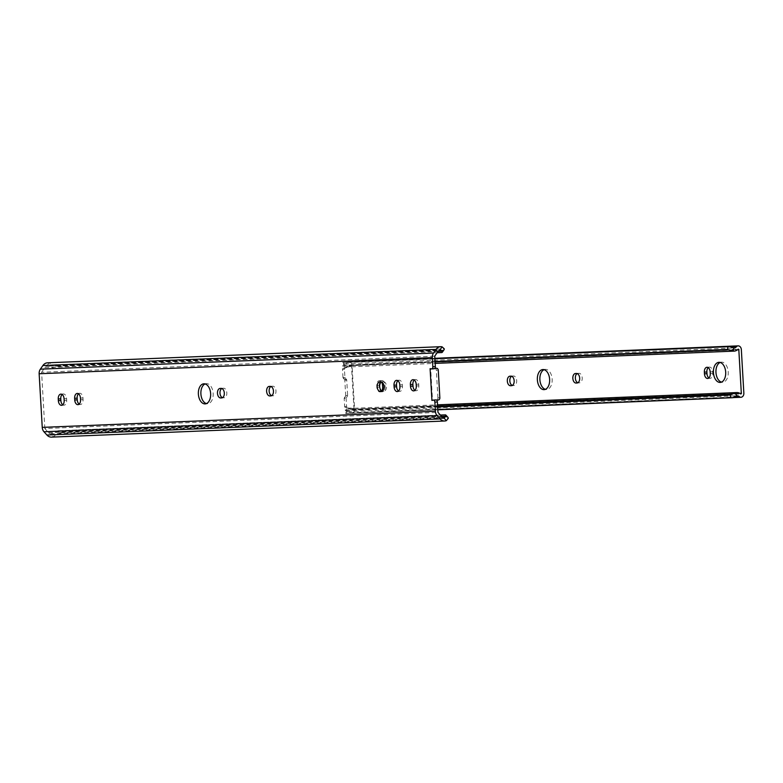 <?xml version="1.0" encoding="UTF-8"?>
<svg xmlns="http://www.w3.org/2000/svg" width="783" height="783" viewBox="0 0 783 783"><rect width="100%" height="100%" fill="white"/><g stroke="black" fill="none" stroke-linecap="round" stroke-linejoin="round"><path stroke-width="0.59" stroke-dasharray="3.92 2.94" d="M414.256 380.068A4.767 2.907 86.1 0 1 415.489 379.51A4.767 2.907 86.1 0 1 415.528 379.51A4.767 2.907 86.1 0 1 418.709 384.15L418.807 385.843A4.767 2.907 86.1 0 1 416.223 390.727A4.767 2.907 86.1 0 1 414.931 390.335M397.872 380.744A4.767 2.907 86.1 0 1 399.105 380.186A4.767 2.907 86.1 0 1 399.154 380.176A4.767 2.907 86.1 0 1 402.325 384.825L402.423 386.518A4.767 2.907 86.1 0 1 399.839 391.392A4.767 2.907 86.1 0 1 398.557 391.011M78.506 393.829A4.767 2.907 86.1 0 1 79.739 393.272A4.767 2.907 86.1 0 1 79.778 393.272A4.767 2.907 86.1 0 1 82.959 397.921L83.057 399.614A4.767 2.907 86.1 0 1 80.473 404.488A4.767 2.907 86.1 0 1 79.181 404.106M62.121 394.505A4.767 2.907 86.1 0 1 63.354 393.947A4.767 2.907 86.1 0 1 63.403 393.947A4.767 2.907 86.1 0 1 66.575 398.586L66.672 400.279A4.767 2.907 86.1 0 1 64.089 405.163A4.767 2.907 86.1 0 1 62.806 404.772M205.107 383.934A10.071 6.127 86.1 0 1 206.35 383.631A10.071 6.127 86.1 0 1 206.448 383.621A10.071 6.127 86.1 0 1 213.152 393.35A10.071 6.127 86.1 0 1 207.701 403.725A10.071 6.127 86.1 0 1 207.603 403.734A10.071 6.127 86.1 0 1 206.428 403.597M434.174 368.744A2.124 1.292 86.1 0 1 434.017 368.734L431.502 368.91M381.693 390.913A4.767 2.907 86.1 0 1 380.058 391.921A4.767 2.907 86.1 0 1 376.838 387.282L376.74 385.579A4.767 2.907 86.1 0 1 379.315 380.704A4.767 2.907 86.1 0 1 379.364 380.704A4.767 2.907 86.1 0 1 381.458 381.967A4.767 2.907 86.1 0 1 382.251 381.722A4.767 2.907 86.1 0 1 382.3 381.722L383.337 381.673A4.767 2.907 86.1 0 1 386.508 386.283A4.767 2.907 86.1 0 1 383.934 391.197A4.767 2.907 86.1 0 1 383.885 391.206L382.848 391.246A4.767 2.907 86.1 0 1 382.173 391.148M270.947 386.479A4.767 2.907 86.1 0 1 271.711 386.254A4.767 2.907 86.1 0 1 271.76 386.254L272.797 386.205A4.767 2.907 86.1 0 1 275.968 390.815A4.767 2.907 86.1 0 1 273.384 395.728A4.767 2.907 86.1 0 1 273.345 395.738L272.308 395.777A4.767 2.907 86.1 0 1 271.632 395.679M221.804 388.495A4.767 2.907 86.1 0 1 222.568 388.27A4.767 2.907 86.1 0 1 222.617 388.27L223.644 388.221A4.767 2.907 86.1 0 1 226.825 392.831A4.767 2.907 86.1 0 1 224.241 397.744A4.767 2.907 86.1 0 1 224.202 397.754L223.165 397.793A4.767 2.907 86.1 0 1 222.489 397.695M435.818 399.937L432.51 400.348L430.679 368.597L434.017 368.734M51.512 437.129A8.231 6.528 87.7 0 0 53.215 436.777L57.1 434.369A6.362 2.799 138.1 0 1 59.988 432.872L60.966 432.529L59.302 430.689L58.079 430.748A6.362 2.799 -41.9 0 0 55.192 432.245L50.621 433.89A5.05 4.003 -92.3 0 1 48.556 432.666L44.837 428.516L437.981 412.396M44.837 428.516L41.597 372.268L434.741 356.148M41.597 372.268L44.807 367.658A5.05 4.003 -92.3 0 1 46.716 366.16L51.443 367.237A6.362 2.682 -145.1 0 0 54.487 368.441L55.71 368.382L57.149 366.327L56.141 366.072A6.362 2.682 34.9 0 1 53.097 364.878L48.957 362.96A8.231 6.528 87.7 0 0 47.509 362.813M56.141 366.072L443.53 350.187L441.123 352.575L441.876 352.556M444.059 349.756A6.362 2.682 34.9 0 1 443.53 350.187M57.149 366.327L442.552 350.53M55.71 368.382L441.123 352.575M54.487 368.441L437.12 352.751M48.957 362.96L46.716 366.16L440.76 349.874M444.519 417.828L50.621 433.89L53.215 436.777M58.079 430.748L440.379 415.068M59.302 430.689L440.379 415.059M60.966 432.529L447.377 416.987A6.362 2.799 138.1 0 1 447.925 417.349M59.988 432.872L447.377 416.987M434.868 368.362L430.092 368.685M431.922 400.436L436.581 400.123M439.86 397.774L437.922 397.862A2.124 1.683 -92.3 0 1 436.366 400.084L432.51 400.348M434.536 368.333A2.124 1.683 -92.3 0 1 434.575 368.333L430.679 368.597M434.575 368.333A2.124 1.683 -92.3 0 1 436.337 370.339L438.274 370.261M437.922 397.862L436.337 370.339M720.164 362.46A10.071 6.127 86.1 0 1 721.407 362.157A10.071 6.127 86.1 0 1 721.505 362.147A10.071 6.127 86.1 0 1 728.21 371.876A10.071 6.127 86.1 0 1 722.758 382.251A10.071 6.127 86.1 0 1 722.66 382.261A10.071 6.127 86.1 0 1 721.486 382.124M544.097 369.674A10.071 6.127 86.1 0 1 545.34 369.37A10.071 6.127 86.1 0 1 545.438 369.37A10.071 6.127 86.1 0 1 552.142 379.089A10.071 6.127 86.1 0 1 546.691 389.474A10.071 6.127 86.1 0 1 546.593 389.484A10.071 6.127 86.1 0 1 545.418 389.347M381.879 380.528A4.767 2.907 86.1 0 1 385.06 385.177L385.158 386.871A4.767 2.907 86.1 0 1 382.574 391.745A4.767 2.907 86.1 0 1 379.354 387.105L379.256 385.412A4.767 2.907 86.1 0 1 381.84 380.538A4.767 2.907 86.1 0 1 381.879 380.528L379.315 380.704M708.233 367.658A4.767 2.907 86.1 0 1 709.457 367.1A4.767 2.907 86.1 0 1 709.506 367.1A4.767 2.907 86.1 0 1 712.687 371.739L712.784 373.432A4.767 2.907 86.1 0 1 710.201 378.316A4.767 2.907 86.1 0 1 708.909 377.925M344.902 377.396A0.852 0.675 87.7 0 0 345.137 377.974L343.199 378.052A0.852 0.675 -92.3 0 1 342.974 377.475L344.902 377.396L344.442 369.331L342.504 369.41A0.852 0.675 -92.3 0 1 342.993 368.539L349.57 366.327L349.541 365.73L737.429 349.825M342.974 377.475L342.504 369.41M511.651 376.251A4.767 2.907 86.1 0 1 512.415 376.026A4.767 2.907 86.1 0 1 512.464 376.026L513.491 375.987A4.767 2.907 86.1 0 1 516.672 380.587A4.767 2.907 86.1 0 1 514.088 385.51A4.767 2.907 86.1 0 1 514.049 385.51L513.012 385.549A4.767 2.907 86.1 0 1 512.336 385.451M577.179 373.569A4.767 2.907 86.1 0 1 577.942 373.344A4.767 2.907 86.1 0 1 577.991 373.334L579.019 373.295A4.767 2.907 86.1 0 1 582.2 377.905A4.767 2.907 86.1 0 1 579.616 382.818A4.767 2.907 86.1 0 1 579.567 382.818L578.539 382.867A4.767 2.907 86.1 0 1 577.864 382.76M342.993 368.539L351.508 366.248L353.945 408.589L352.017 408.667L352.047 409.264A0.636 0.509 -92.3 0 1 351.283 409.832A8.231 6.528 87.7 0 0 347.505 408.52A8.231 6.528 87.7 0 0 346.478 408.667L345.303 410.341L346.057 410.732L346.654 413.434L345.832 413.571L347.163 411.76A5.05 4.003 -92.3 0 1 347.642 411.701A5.05 4.003 -92.3 0 1 350.246 412.758A2.124 1.683 87.7 0 0 350.96 413.17A3.886 3.083 87.7 0 0 351.655 413.238A3.886 3.083 87.7 0 0 354.572 409.147L352.056 365.504A3.886 3.083 87.7 0 0 348.817 361.834A3.886 3.083 87.7 0 0 348.004 362A2.124 1.683 87.7 0 0 347.349 362.5A5.05 4.003 -92.3 0 1 344.716 363.909A5.05 4.003 -92.3 0 1 344.403 363.909L342.876 362.353L434.878 358.575M437.834 409.803L345.832 413.571L345.029 409.969L437.648 406.553M346.654 413.434L437.824 409.695M346.057 410.732L437.668 406.984M351.508 366.248L349.57 366.327M435.074 361.873L342.494 366.033L342.876 362.353L343.717 362.451L343.434 365.211L342.729 365.661L344.08 367.061A8.231 6.528 87.7 0 0 344.843 367.09A8.231 6.528 87.7 0 0 348.709 365.269A0.636 0.509 -92.3 0 1 349.541 365.73M343.434 365.211L435.045 361.452M343.717 362.451L434.888 358.712M352.017 408.667L345.225 407.356A0.852 0.675 -92.3 0 1 344.647 406.563L344.177 398.498A0.852 0.675 -92.3 0 1 344.344 397.881L346.282 397.803A0.852 0.675 87.7 0 0 346.115 398.42L344.177 398.498M345.137 377.974L346.517 379.51A0.852 0.675 -92.3 0 1 346.742 380.098L347.632 395.484A0.852 0.675 -92.3 0 1 347.466 396.1L345.538 396.178L344.344 397.881M345.538 396.178A0.852 0.675 87.7 0 0 345.695 395.562L347.632 395.484M346.742 380.098L344.814 380.176L345.695 395.562M344.814 380.176A0.852 0.675 87.7 0 0 344.579 379.589L346.517 379.51M343.199 378.052L344.579 379.589M344.647 406.563L346.585 406.475L346.115 398.42M353.945 408.589L345.225 407.356M344.921 368.46A0.852 0.675 87.7 0 0 344.442 369.331M347.466 396.1L346.282 397.803M346.585 406.475A0.852 0.675 87.7 0 0 347.163 407.268M416.194 384.326L418.709 384.15M399.81 384.991L402.325 384.825M80.443 398.087L82.959 397.921M64.059 398.762L66.575 398.586M53.097 364.878L444.274 348.836M51.443 367.237L438.069 351.391M44.807 367.658L437.961 351.538M48.556 432.666L441.71 416.546M55.192 432.245L441.583 416.399M444.715 414.882L446.369 416.722M57.1 434.369L448.287 418.328M436.366 400.084L438.304 400.005M64.157 400.456L66.672 400.279M80.541 399.78L83.057 399.614M220.101 388.437L222.617 388.27M222.039 397.872L223.165 397.793M221.775 397.911L224.202 397.754M221.129 388.397L223.644 388.221M269.244 386.42L271.76 386.254M271.182 395.855L272.308 395.777M270.918 395.895L273.345 395.738M270.272 386.381L272.797 386.205M379.784 381.889L382.3 381.722M381.722 391.324L382.848 391.246M381.458 391.363L383.885 391.206M380.812 381.85L383.337 381.673M399.907 386.685L402.423 386.518M416.292 386.019L418.807 385.843M382.544 385.344L385.06 385.177M710.161 371.915L712.687 371.739M354.572 409.147L743.85 393.183M352.056 365.504L741.335 349.551M350.96 413.17L733.074 397.5M350.246 412.758L733.769 397.03M351.283 409.832L740.561 393.869M352.047 409.264L739.827 393.369M348.709 365.269L737.987 349.306M347.349 362.5L730.392 346.791M348.004 362L434.878 358.438M344.08 367.061L344.403 363.909M347.163 411.76L346.478 408.667M710.259 373.608L712.784 373.432M576.503 373.471L579.019 373.295M577.149 382.985L579.567 382.818M575.476 373.511L577.991 373.334M577.414 382.946L578.539 382.867M510.976 376.153L513.491 375.987M511.622 385.676L514.049 385.51M509.948 376.192L512.464 376.026M511.886 385.627L513.012 385.549M382.642 387.037L385.158 386.871M376.838 387.282L379.354 387.105M376.74 385.579L379.256 385.412M203.834 383.797L206.35 383.631M205.185 403.901L207.701 403.725M61.573 405.33L64.089 405.163M60.839 394.113L63.354 393.947M77.957 404.664L80.473 404.488M77.214 393.448L79.739 393.272M220.052 388.437L222.568 388.27M221.726 397.921L224.241 397.744M269.195 386.42L271.711 386.254M270.869 395.904L273.384 395.728M379.735 381.889L382.251 381.722M381.409 391.373L383.934 391.197M397.324 391.569L399.839 391.392M396.589 380.352L399.105 380.186M413.708 390.893L416.223 390.727M412.964 379.677L415.489 379.51M718.882 362.323L721.407 362.157M542.825 369.547L545.34 369.37M351.655 413.238L732.917 397.607M347.642 411.701L736.92 395.738M347.505 408.52L437.55 404.831M351.567 409.93L740.855 393.976M349.012 365.123L738.291 349.159M344.843 367.09L435.162 363.39M344.716 363.909L733.994 347.955M348.817 361.834L434.868 358.301M707.685 378.483L710.201 378.316M706.941 367.266L709.457 367.1M577.1 382.995L579.616 382.818M575.427 373.511L577.942 373.344M511.573 385.676L514.088 385.51M509.899 376.202L512.415 376.026M380.058 391.921L382.574 391.745M544.175 389.64L546.691 389.474M720.243 382.427L722.758 382.251"/><path stroke-width="1.17" d="M416.194 384.326A4.767 2.907 -93.9 0 0 413.013 379.677A4.767 2.907 -93.9 0 0 412.964 379.677A4.767 2.907 -93.9 0 0 410.39 384.561L410.488 386.254A4.767 2.907 -93.9 0 0 413.708 390.893A4.767 2.907 -93.9 0 0 416.292 386.019L416.194 384.326M399.81 384.991A4.767 2.907 -93.9 0 0 396.629 380.352A4.767 2.907 -93.9 0 0 396.589 380.352A4.767 2.907 -93.9 0 0 394.006 385.226L394.103 386.929A4.767 2.907 -93.9 0 0 397.324 391.569A4.767 2.907 -93.9 0 0 399.907 386.685L399.81 384.991M80.443 398.087A4.767 2.907 -93.9 0 0 77.263 393.448A4.767 2.907 -93.9 0 0 77.214 393.448A4.767 2.907 -93.9 0 0 74.639 398.322L74.737 400.015A4.767 2.907 -93.9 0 0 77.957 404.664A4.767 2.907 -93.9 0 0 80.541 399.78L80.443 398.087M64.059 398.762A4.767 2.907 -93.9 0 0 60.878 394.113A4.767 2.907 -93.9 0 0 60.839 394.113A4.767 2.907 -93.9 0 0 58.255 398.997L58.353 400.69A4.767 2.907 -93.9 0 0 61.573 405.33A4.767 2.907 -93.9 0 0 64.157 400.456L64.059 398.762M206.428 403.597A10.071 6.127 86.1 0 1 200.908 394.094A10.071 6.127 86.1 0 1 205.107 383.934M203.932 383.797A10.071 6.127 -93.9 0 0 203.834 383.797A10.071 6.127 -93.9 0 0 198.383 394.182A10.071 6.127 -93.9 0 0 205.087 403.901A10.071 6.127 -93.9 0 0 205.185 403.901A10.071 6.127 -93.9 0 0 210.627 393.516A10.071 6.127 -93.9 0 0 203.932 383.797M433.567 400.084L435.818 399.937A2.124 1.292 86.1 0 1 435.955 399.907A2.124 1.292 86.1 0 1 437.384 401.973L434.868 402.149A2.124 1.292 -93.9 0 0 433.43 400.084A2.124 1.292 -93.9 0 0 433.302 400.103L431.922 400.436L430.092 368.685L431.502 368.91A2.124 1.292 -93.9 0 0 431.658 368.92A2.124 1.292 -93.9 0 0 431.678 368.92A2.124 1.292 -93.9 0 0 432.823 366.747L435.338 366.581L434.741 356.148L437.961 351.538A5.05 4.003 -92.3 0 1 439.86 350.04L442.101 346.84A8.231 6.528 87.7 0 0 440.653 346.693A8.231 6.528 87.7 0 0 436.053 349.414L433.518 353.045A6.362 5.05 87.7 0 0 432.304 357.635L432.823 366.747M414.931 390.335A4.767 2.907 86.1 0 1 413.003 386.088L412.905 384.384A4.767 2.907 86.1 0 1 414.256 380.068M398.557 391.011A4.767 2.907 86.1 0 1 396.619 386.753L396.521 385.06A4.767 2.907 86.1 0 1 397.872 380.744M382.173 391.148A4.767 2.907 86.1 0 1 379.686 386.733A4.767 2.907 86.1 0 1 381.487 381.947A4.767 2.907 86.1 0 1 382.544 385.344L382.642 387.037A4.767 2.907 86.1 0 1 381.693 390.913M271.632 395.679A4.767 2.907 86.1 0 1 269.146 391.265A4.767 2.907 86.1 0 1 270.947 386.479M222.489 397.695A4.767 2.907 86.1 0 1 219.994 393.281A4.767 2.907 86.1 0 1 221.804 388.495M79.181 404.106A4.767 2.907 86.1 0 1 77.253 399.849L77.155 398.156A4.767 2.907 86.1 0 1 78.506 393.829M62.806 404.772A4.767 2.907 86.1 0 1 60.868 400.524L60.771 398.831A4.767 2.907 86.1 0 1 62.121 394.505M434.868 402.149L435.387 411.251A6.362 5.05 87.7 0 0 437.129 415.646L440.056 418.905A8.231 6.528 87.7 0 0 444.666 421.009A8.231 6.528 87.7 0 0 446.359 420.657L443.765 417.77A5.05 4.003 -92.3 0 1 441.71 416.546L437.981 412.396L437.384 401.973M435.338 366.581A2.124 1.292 86.1 0 1 434.193 368.744A2.124 1.292 86.1 0 1 434.174 368.744L431.678 368.92M440.653 346.693L47.509 362.813A8.231 6.528 87.7 0 0 42.899 365.534L40.364 369.165A6.362 5.05 87.7 0 0 39.15 373.755L42.243 427.371A6.362 5.05 87.7 0 0 43.975 431.766L46.911 435.025A8.231 6.528 87.7 0 0 51.512 437.129L444.666 421.009M442.101 346.84L444.274 348.836A6.362 2.682 34.9 0 1 444.059 349.756L442.415 352.125A6.362 2.682 -145.1 0 0 442.62 351.205L439.86 350.04L440.76 349.874M437.12 352.751L441.876 352.556A6.362 2.682 -145.1 0 0 442.415 352.125M441.583 416.399L446.369 416.204L443.765 417.77L444.519 417.828M440.379 415.068L445.468 414.863L440.379 415.059M446.369 416.204A6.362 2.799 -41.9 0 0 446.016 415.225A6.362 2.799 -41.9 0 0 445.468 414.863M446.016 415.225L447.925 417.349A6.362 2.799 138.1 0 1 448.287 418.328L446.359 420.657M379.784 381.889A4.767 2.907 -93.9 0 0 379.735 381.889A4.767 2.907 -93.9 0 0 377.161 386.812A4.767 2.907 -93.9 0 0 380.332 391.412L381.36 391.373A4.767 2.907 -93.9 0 0 381.409 391.373A4.767 2.907 -93.9 0 0 383.993 386.45A4.767 2.907 -93.9 0 0 380.812 381.85L379.784 381.889M269.244 386.42A4.767 2.907 -93.9 0 0 269.195 386.42A4.767 2.907 -93.9 0 0 266.621 391.343A4.767 2.907 -93.9 0 0 269.792 395.944L270.82 395.904A4.767 2.907 -93.9 0 0 270.869 395.904A4.767 2.907 -93.9 0 0 273.453 390.981A4.767 2.907 -93.9 0 0 270.272 386.381L269.244 386.42M220.101 388.437A4.767 2.907 -93.9 0 0 220.052 388.437A4.767 2.907 -93.9 0 0 217.478 393.36A4.767 2.907 -93.9 0 0 220.649 397.96L221.677 397.921A4.767 2.907 -93.9 0 0 221.726 397.921A4.767 2.907 -93.9 0 0 224.31 392.997A4.767 2.907 -93.9 0 0 221.129 388.397L220.101 388.437M436.503 368.255A2.124 1.683 87.7 0 0 436.474 368.255L436.503 368.255A2.124 1.683 87.7 0 1 438.274 370.261L439.86 397.774A2.124 1.683 87.7 0 1 438.304 400.005L436.581 400.123M436.474 368.255L434.868 368.362M721.486 382.124A10.071 6.127 86.1 0 1 715.965 372.62A10.071 6.127 86.1 0 1 720.164 362.46M720.145 382.427A10.071 6.127 86.1 0 1 713.44 372.708A10.071 6.127 86.1 0 1 718.882 362.323A10.071 6.127 86.1 0 1 718.99 362.323A10.071 6.127 86.1 0 1 725.684 372.042A10.071 6.127 86.1 0 1 720.243 382.427A10.071 6.127 86.1 0 1 720.145 382.427M545.418 389.347A10.071 6.127 86.1 0 1 539.898 379.833A10.071 6.127 86.1 0 1 544.097 369.674M544.077 389.65A10.071 6.127 86.1 0 1 537.373 379.931A10.071 6.127 86.1 0 1 542.825 369.547A10.071 6.127 86.1 0 1 542.922 369.537A10.071 6.127 86.1 0 1 549.617 379.266A10.071 6.127 86.1 0 1 544.175 389.64A10.071 6.127 86.1 0 1 544.077 389.65M706.99 367.266A4.767 2.907 86.1 0 1 710.161 371.915L710.259 373.608A4.767 2.907 86.1 0 1 707.685 378.483A4.767 2.907 86.1 0 1 704.455 373.843L704.357 372.15A4.767 2.907 86.1 0 1 706.941 367.266A4.767 2.907 86.1 0 1 706.99 367.266M512.336 385.451A4.767 2.907 86.1 0 1 509.841 381.037A4.767 2.907 86.1 0 1 511.651 376.251M577.864 382.76A4.767 2.907 86.1 0 1 575.368 378.355A4.767 2.907 86.1 0 1 577.179 373.569M708.909 377.925A4.767 2.907 86.1 0 1 706.98 373.677L706.883 371.984A4.767 2.907 86.1 0 1 708.233 367.658M736.441 395.797A5.05 4.003 -92.3 0 1 736.92 395.738A5.05 4.003 -92.3 0 1 739.524 396.795A2.124 1.683 87.7 0 0 740.238 397.206A3.886 3.083 87.7 0 0 740.933 397.275A3.886 3.083 87.7 0 0 743.85 393.183L741.335 349.551A3.886 3.083 87.7 0 0 738.095 345.871A3.886 3.083 87.7 0 0 737.283 346.037A2.124 1.683 87.7 0 0 736.627 346.536A5.05 4.003 -92.3 0 1 733.994 347.955A5.05 4.003 -92.3 0 1 733.681 347.946L733.358 351.107A8.231 6.528 87.7 0 0 734.121 351.127A8.231 6.528 87.7 0 0 737.987 349.306A0.636 0.509 -92.3 0 1 738.819 349.766L741.325 393.301A0.636 0.509 -92.3 0 1 740.561 393.869A8.231 6.528 87.7 0 0 736.793 392.567A8.231 6.528 87.7 0 0 735.756 392.714L736.441 395.797L732.751 397.705L730.774 397.676L730.177 394.984L735.756 392.714M437.834 409.803L732.751 397.705M437.824 409.695L730.774 397.676M437.668 406.984L730.177 394.984M437.648 406.553L731.146 394.515M510.976 376.153A4.767 2.907 86.1 0 1 514.157 380.763A4.767 2.907 86.1 0 1 511.573 385.676A4.767 2.907 86.1 0 1 511.524 385.676L510.496 385.725A4.767 2.907 86.1 0 1 507.325 381.115A4.767 2.907 86.1 0 1 509.899 376.202A4.767 2.907 86.1 0 1 509.948 376.192L510.976 376.153M576.503 373.471A4.767 2.907 86.1 0 1 579.674 378.072A4.767 2.907 86.1 0 1 577.1 382.995A4.767 2.907 86.1 0 1 577.051 382.995L576.024 383.034A4.767 2.907 86.1 0 1 572.843 378.434A4.767 2.907 86.1 0 1 575.427 373.511A4.767 2.907 86.1 0 1 575.476 373.511L576.503 373.471M435.074 361.873L728.572 349.835L727.554 349.463L727.838 346.703L729.805 346.487L733.681 347.946M733.358 351.107L728.572 349.835M435.045 361.452L727.554 349.463M434.888 358.712L727.838 346.703M434.878 358.575L729.805 346.487M40.364 369.165L433.518 353.045M39.15 373.755L432.304 357.635M42.899 365.534L436.053 349.414M438.069 351.391L442.62 351.205M46.911 435.025L440.056 418.905M43.975 431.766L437.129 415.646M42.243 427.371L435.387 411.251M58.353 400.69L60.868 400.524M58.255 398.997L60.771 398.831M74.737 400.015L77.253 399.849M74.639 398.322L77.155 398.156M220.649 397.96L222.039 397.872M269.792 395.944L271.182 395.855M380.332 391.412L381.722 391.324M394.103 386.929L396.619 386.753M394.006 385.226L396.521 385.06M410.488 386.254L413.003 386.088M410.39 384.561L412.905 384.384M733.074 397.5L740.238 397.206M733.769 397.03L739.524 396.795M739.827 393.369L741.325 393.301M737.429 349.825L738.819 349.766M730.392 346.791L736.627 346.536M434.878 358.438L737.283 346.037M704.455 373.843L706.98 373.677M704.357 372.15L706.883 371.984M576.024 383.034L577.414 382.946M510.496 385.725L511.886 385.627M435.955 399.907L433.43 400.084M732.917 397.607L740.933 397.275M437.55 404.831L736.793 392.567M435.162 363.39L734.121 351.127M434.868 358.301L738.095 345.871"/></g></svg>

